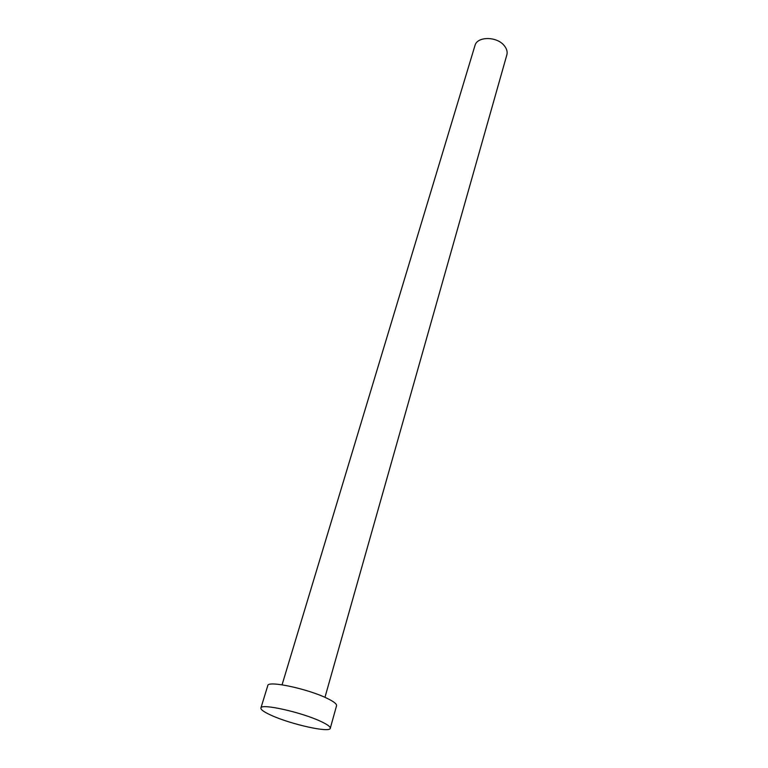 <?xml version="1.0" encoding="UTF-8"?>
<svg xmlns="http://www.w3.org/2000/svg" width="768" height="768" viewBox="0 0 768 768"><rect width="100%" height="100%" fill="white"/><g stroke="black" fill="none" stroke-linecap="round" stroke-linejoin="round"><path stroke-width="1.15" d="M282.067 684.806L474.96 45.571C477.043 36.24 496.886 36.182 504.23 45.629C506.765 48.73 507.638 51.811 506.842 54.893L324.95 697.344M260.899 708.01L267.792 685.584C267.658 680.237 308.438 688.954 327.446 698.506C333.84 701.645 336.874 704.035 336.557 705.696L330.278 728.294C330.01 733.085 290.621 724.291 271.133 715.258C264.067 712.051 260.65 709.642 260.899 708.01C260.602 703.133 301.67 712.243 320.957 721.488C327.446 724.531 330.557 726.806 330.278 728.294"/></g></svg>

